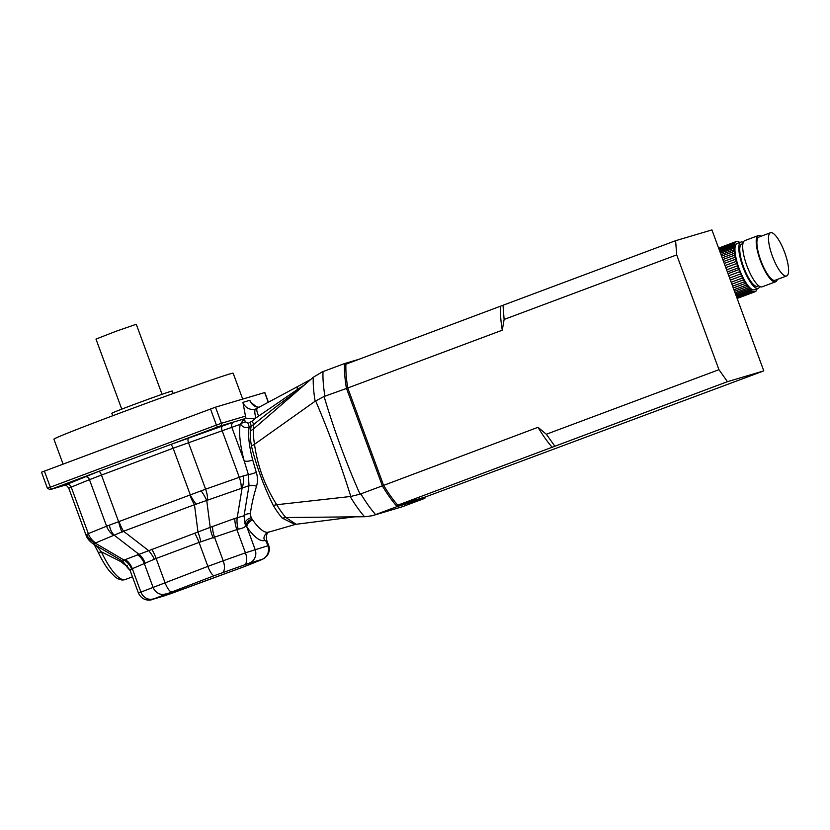 <?xml version="1.0" encoding="UTF-8"?>
<svg xmlns="http://www.w3.org/2000/svg" width="830" height="830" viewBox="0 0 830 830"><rect width="100%" height="100%" fill="white"/><g stroke="black" fill="none" stroke-linecap="round" stroke-linejoin="round"><path stroke-width="1.25" d="M719.299 249.986L734.384 244.342A3.662 1.017 -110.5 0 1 734.187 245.41L719.62 250.857M720.035 251.988L734.052 246.749A3.662 1.017 -110.5 0 1 734.021 248.118L720.482 253.181M727.381 271.95L738.254 267.882A26.819 7.439 -110.5 0 0 738.887 269.594A3.662 1.017 -110.5 0 1 739.706 271.69L728.792 275.768M728.014 273.661L738.887 269.594M729.622 278.029L740.64 273.91A26.819 7.439 -110.5 0 1 739.706 271.69M730.379 280.084L741.543 275.902A26.819 7.439 -110.5 0 0 742.549 277.998A3.662 1.017 -110.5 0 1 743.504 279.845L731.884 284.182M731.178 282.252L742.549 277.998M732.631 286.194L744.552 281.733A26.819 7.439 -110.5 0 1 743.504 279.845M733.274 287.958L745.527 283.372A26.819 7.439 -110.5 0 0 746.585 285.022A3.662 1.017 -110.5 0 1 747.56 286.402L734.498 291.288M733.938 289.753L746.585 285.022M735.058 292.803L748.598 287.74A26.819 7.439 -110.5 0 1 747.56 286.402M735.525 294.069L749.542 288.83A26.819 7.439 -110.5 0 0 750.528 289.826A3.662 1.017 -110.5 0 1 751.399 290.573L736.314 296.217M735.961 295.273L750.528 289.826M740.931 242.059L737.071 243.501A24.682 6.848 69.5 0 0 739.302 269.024A24.682 6.848 69.5 0 0 754.356 289.743L758.226 288.3A24.682 6.848 -110.5 0 1 742.995 267.136A24.682 6.848 -110.5 0 1 740.931 242.059A24.682 6.848 -110.5 0 1 743.265 242.412M759.751 286.495A24.682 6.848 -110.5 0 1 758.226 288.3M739.084 242.059L739.125 242.038A26.819 7.439 -110.5 0 1 739.789 242.485M739.125 242.038A3.662 1.017 -110.5 0 1 739.105 242.049A3.662 1.017 -110.5 0 1 738.337 241.644A26.819 7.439 -110.5 0 0 737.548 241.416A3.662 1.017 -110.5 0 1 737.393 241.54A3.662 1.017 -110.5 0 1 736.874 241.385A26.819 7.439 -110.5 0 0 736.324 241.509A26.819 7.439 -110.5 0 0 736.065 241.623A3.662 1.017 -110.5 0 1 735.795 242.018A3.662 1.017 -110.5 0 1 735.546 242.007L718.687 248.315M736.324 241.509L718.624 248.129L736.065 241.623M718.832 248.689L735.069 242.619A26.819 7.439 -110.5 0 1 735.546 242.007M735.069 242.619A3.662 1.017 -110.5 0 1 734.758 243.346A3.662 1.017 -110.5 0 1 734.695 243.356L719.019 249.218M734.384 244.342A26.819 7.439 -110.5 0 1 734.695 243.356M734.052 246.749A26.819 7.439 -110.5 0 1 734.187 245.41M721.011 254.634L734.073 249.747A26.819 7.439 -110.5 0 1 734.021 248.118M734.073 249.747A3.662 1.017 -110.5 0 1 734.208 251.376L721.561 256.117M722.193 257.85L734.446 253.264A26.819 7.439 -110.5 0 1 734.208 251.376M734.446 253.264A3.662 1.017 -110.5 0 1 734.758 255.111L722.826 259.562M723.553 261.533L735.162 257.196A26.819 7.439 -110.5 0 1 734.758 255.111M735.162 257.196A3.662 1.017 -110.5 0 1 735.629 259.188L724.258 263.442M725.036 265.579L736.2 261.398A26.819 7.439 -110.5 0 1 735.629 259.188M736.2 261.398A3.662 1.017 -110.5 0 1 736.812 263.484L725.783 267.613M726.613 269.854L737.528 265.776A26.819 7.439 -110.5 0 1 736.812 263.484M737.528 265.776A3.662 1.017 -110.5 0 1 738.254 267.882M740.64 273.91A3.662 1.017 -110.5 0 1 741.543 275.902M744.552 281.733A3.662 1.017 -110.5 0 1 745.527 283.372M748.598 287.74A3.662 1.017 -110.5 0 1 749.542 288.83M736.625 297.067L752.302 291.206A26.819 7.439 -110.5 0 1 751.399 290.573M752.302 291.206A3.662 1.017 -110.5 0 1 752.322 291.195A3.662 1.017 -110.5 0 1 753.09 291.6L736.853 297.669M737.019 298.136L753.879 291.828A26.819 7.439 -110.5 0 1 753.09 291.6M753.879 291.828A3.662 1.017 -110.5 0 1 754.034 291.704A3.662 1.017 -110.5 0 1 754.553 291.859L737.113 298.385M755.445 291.403L755.881 291.237A3.662 1.017 -110.5 0 0 755.622 291.226A3.662 1.017 -110.5 0 0 755.362 291.62A26.819 7.439 -110.5 0 1 755.103 291.735A26.819 7.439 -110.5 0 1 754.553 291.859M756.618 289.929L756.732 289.888A3.662 1.017 -110.5 0 0 756.67 289.898A3.662 1.017 -110.5 0 0 756.358 290.625A26.819 7.439 -110.5 0 1 755.881 291.237M757.033 288.736A3.662 1.017 -110.5 0 0 757.043 288.902A26.819 7.439 -110.5 0 1 756.732 289.888M742.933 243.605L741.678 244.072A22.535 6.246 69.5 0 0 743.576 266.959A22.535 6.246 69.5 0 0 757.468 286.288L758.713 285.821M777.316 279.44A24.682 6.848 -110.5 0 1 775.604 281.795L762.085 286.848A24.682 6.848 -110.5 0 1 746.865 265.683A24.682 6.848 -110.5 0 1 744.79 240.617L758.309 235.554A24.682 6.848 -110.5 0 1 761.152 236.218M772.398 256.169A23.074 6.401 69.5 0 0 786.633 275.954A23.074 6.401 69.5 0 0 784.537 252.102A23.074 6.401 69.5 0 0 770.468 232.732A23.074 6.401 69.5 0 0 772.398 256.169M770.468 232.732L758.879 237.069A23.074 6.401 69.5 0 0 760.809 260.506A23.074 6.401 69.5 0 0 775.044 280.291L786.633 275.954M775.604 281.795A24.682 6.848 -110.5 0 1 760.384 260.63A24.682 6.848 -110.5 0 1 758.309 235.554M504.111 319.446L503.011 305.253L345.913 364.194A91.217 25.294 69.5 0 0 347.76 387.983L324.084 396.481C333.992 429.815 345.975 462.383 360.023 494.172L382.35 485.851L346.39 388.118A92.286 25.595 -110.5 0 1 344.492 363.582L345.913 364.194A91.217 25.294 69.5 0 0 347.76 387.983L383.481 485.083A91.217 25.294 69.5 0 0 397.778 505.169L425.354 496.983L424.846 498.322L397.103 506.57A92.286 25.595 -110.5 0 1 382.35 485.851L537.996 427.305L546.348 434.246L718.946 369.692L676.709 254.893L504.111 319.446L502.275 330.195L347.76 387.983L383.481 485.083A91.217 25.294 69.5 0 0 397.778 505.169L397.103 506.57L374.787 514.911L402.519 506.674L424.846 498.322M324.084 396.481L315.13 401.222A89.993 24.962 -110.5 0 1 313.273 377.297L322.175 371.923L344.492 363.582L359.473 359.131M402.519 506.674L372.359 515.7L365.252 516.727L285.862 517.536L296.144 524.28L295.065 524.508L282.325 518.148A56.181 15.583 -110.5 0 1 273.267 505.418C263.784 486.235 256.512 466.45 251.438 446.073A56.181 15.583 -110.5 0 1 250.266 430.998L251.21 426.07L248.782 427.201C245.421 428.187 242.702 427.18 240.617 424.192L231.829 427.336L244.155 460.837A62.468 17.326 -110.5 0 1 240.109 424.877M374.787 514.911L372.359 515.7M360.023 494.172L350.81 496.444C340.684 463.97 328.96 432.108 315.649 400.88M364.577 516.737A89.993 24.962 -110.5 0 1 350.198 496.527L350.81 496.444M315.13 401.222L254.509 444.289C257.487 465.889 264.894 486.038 276.743 504.723L273.267 505.418M350.198 496.527L276.743 504.723A57.063 15.822 69.5 0 0 285.852 517.536L285.862 517.536M313.273 377.297L253.326 429.12L253.638 424.555C267.302 413.33 281.878 402.125 297.379 390.93L298.582 390.027M251.438 446.073L254.509 444.289A57.063 15.822 69.5 0 1 253.326 429.12L250.266 430.998M285.852 517.536L282.325 518.148M250.245 422.346L251.21 426.07L253.638 424.555A4.295 1.1 49.6 0 0 251.874 421.298L255.899 417.915A19.318 18.55 73.5 0 1 245.348 417.884A2.148 2.065 73.5 0 1 244.248 418.88L240.762 423.508L245.348 421.868L248.232 423.3L251.874 421.298M258.701 416.048L255.899 417.915A8.58 2.386 73.1 0 1 255.682 409.024L257.466 408.287A8.58 2.459 61.8 0 0 257.341 408.339L257.341 408.339A8.58 2.459 61.8 0 0 258.701 416.048L297.337 389.571A4.295 1.131 54 0 1 297.399 390.909M304.807 384.622L297.337 389.571A8.58 3.31 61.4 0 1 298.188 386.261L310.928 379.331M252.704 459.965L256.294 472.374C257.777 477.084 257.86 481.701 256.543 486.214C253.472 496.174 251.407 505.356 250.359 513.749L251.127 517.713L252.725 520.068A6.443 4.254 -35.2 0 0 246.852 526.988L244.912 523.294L244.072 515.762L249 485.685L248.388 474.594L244.155 460.837A6.443 2.106 -14.8 0 0 252.704 459.965A56.046 15.542 69.5 0 1 249.197 427.025L248.232 423.3M44.384 471.067L50.308 487.179L47.424 488.32L41.5 472.208L215.499 407.167L221.423 423.279L245.483 416.131L242.91 402.374A10.728 10.313 -106.5 0 0 255.682 409.024A8.58 2.386 73.1 0 0 255.682 409.024L298.188 386.261A8.58 3.31 61.4 0 1 298.364 386.178M245.483 416.131L245.348 417.884M242.91 402.374L249.768 400.33L251.272 402.592L256.18 406.669L259.157 407.364M215.499 407.167L264.832 392.517L268.453 402.363M250.359 513.749A6.443 4.088 3.6 0 0 244.072 515.762L237.204 517.733A17.171 9.327 -103.4 0 0 238.189 529.135L199.044 542.415L156.123 558.466L131.648 568.975C130.165 570.345 129.636 570.438 130.071 569.245M256.543 486.214A6.443 1.951 13.5 0 0 249 485.685L194.469 504.723L123.535 531.252L93.437 543.826M256.294 472.374A6.443 0.654 -18.2 0 1 248.388 474.594L243.221 475.932A17.171 11.091 91.8 0 1 242.09 488.082L237.204 517.733L234.828 518.439A17.171 8.3 -109.6 0 0 236.841 529.478L245.441 552.842L267.851 545.756L266.316 541.575L265.071 540.351C261.564 537.716 267.312 531.459 268.422 532.206M268.702 531.999C266.679 533.109 266.015 535.869 266.731 540.278L266.316 541.575M251.926 518.968A6.443 4.036 -36.5 0 0 246.043 525.722L245.794 525.961C244.539 527.465 241.997 528.523 238.189 529.135M251.127 517.713A6.443 4.098 -28.1 0 0 244.912 523.294A17.171 15.905 -126.9 0 0 245.794 525.961M240.762 423.508L240.617 424.192M86.911 535.101L86.6 534.51L88.322 533.617L106.593 526.199L205.601 489.171L243.221 475.932M205.518 431.683L220.51 426.122L205.518 431.683M94.153 544.459L98.116 552.106A4.295 1.193 -25.3 0 0 101.364 551.826A48.296 13.394 69.5 0 0 125.392 579.475L132.458 576.829M96.446 545.798L101.364 551.826L120.755 561.547A6.443 2.459 117.3 0 1 121.719 560.644M123.276 560.976C122.083 561.381 122.332 561.08 124.033 560.053L210.198 527.361A17.171 7.148 -115.4 0 0 213.289 538.006M201.171 490.914A17.171 4.409 53.6 0 1 206.763 500.666L210.198 527.361L234.828 518.439M54.873 488.03L69.865 482.469L54.873 488.03M130.113 570.449A48.296 13.394 -110.5 0 1 125.963 565.666L120.755 561.547M86.6 534.51A17.171 15.853 20.7 0 0 95.097 543.048L124.033 560.053A17.171 15.521 -124.5 0 1 131.648 568.975M122.56 561.142L129.936 569.971L138.434 593.056L207.863 566.382L199.044 542.415A17.171 4.762 -110.5 0 0 194.687 533.202M190.101 495.51A17.171 4.762 69.5 0 0 194.469 504.723L198.007 532.206A17.171 3.237 -103.1 0 1 200.922 541.959M245.348 421.868L244.248 418.88L220.23 426.008L170.524 444.558L234.205 421.858A4.295 4.119 73.5 0 0 231.829 427.336L173.148 448.242L190.475 495.344A17.171 4.669 61.2 0 0 196.388 504.401M125.963 565.666A6.443 4.555 142.7 0 1 127.322 565.292M119.178 522.039A17.171 4.762 69.5 0 0 123.535 531.252L148.684 550.643A17.171 6.173 -118.3 0 1 154.442 559.337M113.669 535.34A17.171 15.033 67.9 0 1 106.593 526.199L89.474 479.667L101.457 475.061A4.295 1.193 69.5 0 0 98.832 471.367L50.267 489.576L64.201 485.436L98.832 471.367L170.524 444.558A4.295 1.193 69.5 0 1 173.148 448.242L101.457 475.061L118.783 522.153A17.171 4.762 77.8 0 0 122.062 532.196M109.436 525.224A17.171 12.232 91.6 0 0 114.281 535.257L138.703 554.098A17.171 14.338 -102.5 0 1 145.167 563.487M63.07 464.084L53.898 439.163A95.512 1.764 -20.2 0 1 142.926 404.532A95.512 1.764 -20.2 0 1 233.168 373.21L242.692 399.085M112.745 415.747L111.843 413.267A32.194 0.591 -20.2 0 1 141.847 401.596A32.194 0.591 -20.2 0 1 172.267 391.044L173.179 393.513M121.761 409.149L95.979 339.076L115.982 331.295L136.265 324.26L162.047 394.333M503.011 305.253L675.61 240.7L711.922 229.92L763.787 370.886L425.354 496.983L397.778 505.169L554.876 446.229L546.348 434.246M763.787 370.886L727.474 381.675L554.876 446.229M537.996 427.305A91.217 25.294 69.5 0 0 552.292 447.38M500.428 306.415A91.217 25.294 69.5 0 0 502.275 330.195M718.946 369.692L727.474 381.675M675.61 240.7L676.709 254.893M323.015 371.612A92.286 25.595 69.5 0 0 324.914 396.149M360.874 493.881A92.286 25.595 69.5 0 0 375.627 514.6M259.085 407.406A10.728 10.313 73.5 0 1 249.768 400.33M252.725 520.068A54.158 15.023 69.5 0 0 268.557 532.186L295.065 524.508M268.308 402.446L264.666 392.559M265.071 540.351A60.58 16.797 -110.5 0 1 246.852 526.988L255.142 549.533A10.728 10.313 73.5 0 1 249.187 563.207L214.431 575.595L152.616 599.322L170.181 593.896L243.014 567.108L261.896 559.43L249.187 563.207M220.23 426.008A2.148 2.065 -106.5 0 0 221.423 423.279L216.412 425.064L210.488 408.951M241.26 488.216A17.171 8.3 70.4 0 0 239.248 477.177L222.129 430.646A4.295 2.075 -109.6 0 1 222.565 425.842M261.896 559.43A10.728 10.313 73.5 0 0 267.851 545.756L268.681 545.569L266.731 540.278M217.73 426.9A2.148 0.591 -110.5 0 1 216.412 425.064L50.308 487.179A2.148 0.591 -110.5 0 0 51.626 489.026M188.918 437.835A4.295 2.075 70.4 0 0 188.483 442.639L205.601 489.171A17.171 8.3 70.4 0 1 207.614 500.21M268.681 545.569C269.906 548.454 269.501 551.711 267.478 555.322L264.459 558.279L261.429 559.762A10.728 9.389 -112.1 0 1 261.097 559.887M212.584 526.365A17.171 8.3 -109.6 0 0 214.597 537.404L223.197 560.779L245.441 552.842A10.728 5.188 70.4 0 1 244.342 564.867M50.267 489.576A2.148 2.065 73.5 0 1 50.132 489.617L64.232 485.436M84.453 476.897A4.295 3.756 67.9 0 1 89.474 479.667L71.204 487.096L88.322 533.617A17.171 15.033 67.9 0 0 95.398 542.768M66.182 484.326A4.295 3.756 67.9 0 1 71.204 487.096L68.755 488.196L86.019 535.111C87.057 538.39 89.557 541.378 93.52 544.075L122.55 561.132M261.429 559.762L249.342 564.67A10.728 9.389 -112.1 0 1 249.01 564.805M249.342 564.67L243.076 567.087A10.728 2.978 -110.5 0 1 243.014 567.108M214.431 575.595A10.728 2.978 -110.5 0 1 207.863 566.382L223.197 560.779A10.728 5.188 70.4 0 1 222.098 572.793M165.512 593.958A10.728 9.389 -112.1 0 1 152.959 587.038L144.358 563.674A17.171 15.033 -112.1 0 0 137.282 554.533M153.425 598.866A10.728 9.389 -112.1 0 1 140.872 591.956L132.271 568.581A17.171 15.033 -112.1 0 0 125.195 559.441M171.499 591.655A10.728 2.978 -110.5 0 1 164.942 582.432L156.123 558.466A17.171 4.762 -110.5 0 0 151.755 549.253M152.616 599.322A10.728 10.313 73.5 0 1 151.973 599.54C151.662 600.08 142.802 602.165 138.434 593.056M165.326 595.546A10.728 10.313 73.5 0 1 164.682 595.764L243.076 567.087M737.133 298.458L755.103 291.735M354.503 516.841L296.144 524.28M47.424 488.32L50.132 489.617M98.116 552.106C101.8 559.866 105.607 566.236 109.55 571.196L114.862 576.694C118.732 579.745 122.249 580.668 125.392 579.475M68.755 488.196C65.643 483.89 65.778 486.007 64.045 485.467L64.501 485.343M164.682 595.764L151.973 599.54"/></g></svg>

